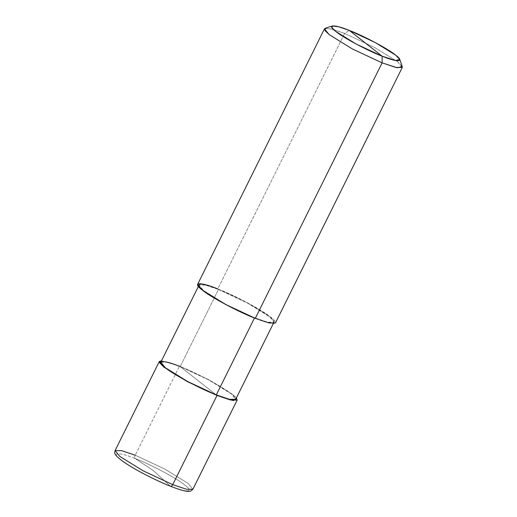 <?xml version="1.0" encoding="UTF-8"?>
<svg xmlns="http://www.w3.org/2000/svg" width="517" height="517" viewBox="0 0 517 517"><rect width="100%" height="100%" fill="white"/><g stroke="black" fill="none" stroke-linecap="round" stroke-linejoin="round"><path stroke-width="0.39" stroke-dasharray="2.58 1.94" d="M179.502 366.042L209.165 379.917L232.437 394.284L236.392 397.954L232.437 394.284L209.165 379.917L179.502 366.042L161.498 360.776L179.502 366.042L198.25 380.764L179.502 366.042L135.228 455.225L179.502 366.042M160.8 362.171L166.985 362.171L180.2 366.598L216.293 394.923L180.2 366.598L218.491 289.468L205.275 285.041L199.09 285.041L203.633 290.619L226.032 304.442L254.584 317.8C239.112 311.99 211.091 297.042 203.633 290.619C193.235 283.025 201.404 282.392 218.491 289.468L217.786 288.919L344.613 33.424L330.88 28.829L324.456 28.829M170.313 486.109L153.568 470.774L135.26 458.592C118.664 451.722 110.728 452.336 120.829 459.71C128.074 465.946 155.287 480.467 170.313 486.109C155.287 480.467 128.074 465.946 120.829 459.71C110.728 452.336 118.664 451.722 135.26 458.592C134.562 457.92 134.556 456.795 135.228 455.225C134.556 456.795 134.562 457.92 135.26 458.592L153.568 470.774L170.313 486.109C186.908 492.979 194.838 492.365 184.743 484.991C177.499 478.748 150.285 464.234 135.26 458.592C150.285 464.234 177.499 478.748 184.743 484.991C194.838 492.365 186.908 492.979 170.313 486.109L170.558 486.264M115.071 450.63L121.495 450.63L135.228 455.225L164.897 469.1L188.169 483.466L192.886 489.256L188.169 483.466L164.897 469.1L135.228 455.225M197.63 284.318L204.053 284.318L218.491 289.468C233.962 295.272 261.983 310.226 269.441 316.65C279.839 324.237 271.671 324.87 254.584 317.8L267.8 322.22L273.984 322.22L269.441 316.65L247.042 302.82L218.491 289.468L180.2 366.598L208.752 379.95L231.151 393.78L235.694 399.35M325.148 28.319L332.36 29.204L344.613 33.424L349.35 30.445L344.613 33.424L217.786 288.919L247.449 302.788L270.721 317.154L275.445 322.944M216.293 394.923C233.38 402 241.555 401.366 231.151 393.78C223.693 387.349 195.678 372.402 180.2 366.598M255.288 318.349C273.041 325.697 281.526 325.044 270.721 317.154C262.972 310.478 233.865 294.948 217.786 288.919M402.271 67.456L397.547 61.665L374.276 47.299L344.613 33.424L374.276 47.299L397.547 61.665L402.258 66.596M198.399 286.437L199.09 285.041M273.293 323.616L273.984 322.22"/><path stroke-width="0.78" d="M236.392 397.954L233.425 400.604L216.293 394.923L216.998 395.479L172.73 484.655C171.903 486.109 171.095 486.594 170.313 486.109L170.558 486.264C181.305 490.497 187.955 492.132 190.521 491.15L192.886 489.256L186.463 489.256L172.73 484.655L143.067 470.787L119.795 456.421L115.071 450.63L119.795 456.421L143.067 470.787L172.73 484.655L186.463 489.256L192.886 489.256L237.154 400.074L236.392 397.954M135.228 455.225L121.495 450.63L115.071 450.63C115.136 452.343 111.943 453.422 122.988 461.429C133.489 468.964 154.945 480.151 170.558 486.264M161.498 360.776L159.346 361.448L164.063 367.238L187.335 381.604L216.998 395.479L187.335 381.604L164.063 367.238L159.443 362.54L161.498 360.776M170.313 486.109C171.095 486.594 171.903 486.109 172.73 484.655L216.998 395.479L230.731 400.074L237.154 400.074M217.786 288.919C200.034 281.565 191.548 282.224 202.354 290.108C210.102 296.784 239.209 312.313 255.288 318.349L382.115 62.861L382.16 56.198L395.376 60.489L399.79 59.468L395.667 55.157L375.303 42.588L349.35 30.445L382.16 56.198C368.098 50.918 342.622 37.334 335.843 31.492C326.389 24.59 333.814 24.015 349.35 30.445C363.412 35.725 388.887 49.315 395.667 55.157C405.121 62.059 397.696 62.628 382.16 56.198L349.35 30.445L338.629 26.755L332.315 25.973L332.101 27.899L335.843 31.492L356.207 44.061L382.16 56.198L382.115 62.861L255.288 318.349L225.619 304.474L202.354 290.108L197.63 284.318L324.456 28.829L329.174 34.62L352.445 48.986L382.115 62.861L352.445 48.986L329.174 34.62L324.902 30.516L325.148 28.319L332.315 25.973M180.2 366.598C163.113 359.522 154.945 360.155 165.343 367.742C172.801 374.172 200.822 389.12 216.293 394.923L187.742 381.572L165.343 367.742L160.8 362.171L198.399 286.437M254.584 317.8L216.293 394.923L254.584 317.8M273.293 323.616L235.694 399.35L229.516 399.35L216.293 394.923M399.79 59.468L402.258 66.596L397.218 67.759L382.115 62.861L395.848 67.456L402.271 67.456L275.445 322.944L269.021 322.944L255.288 318.349M115.071 450.63L159.346 361.448"/></g></svg>
